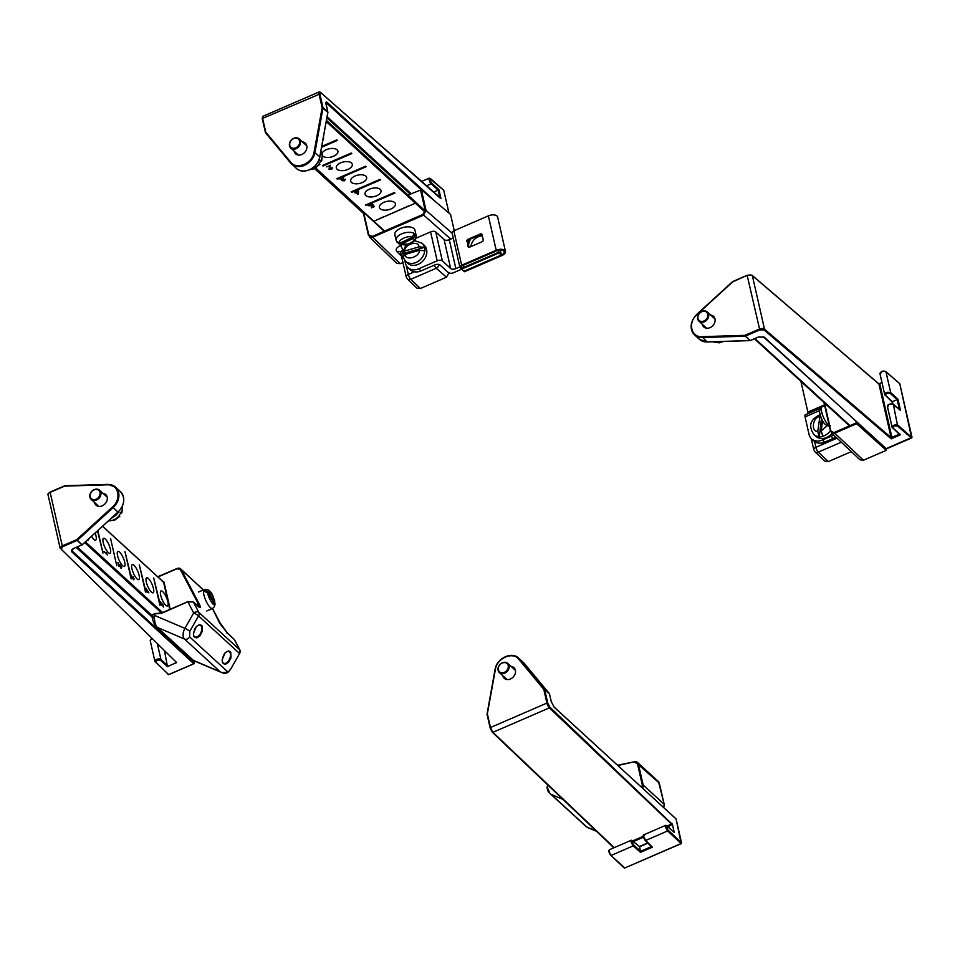 <?xml version="1.0" encoding="UTF-8"?>
<svg xmlns="http://www.w3.org/2000/svg" width="960" height="960" viewBox="0 0 960 960"><rect width="100%" height="100%" fill="white"/><g stroke="black" fill="none" stroke-linecap="round" stroke-linejoin="round"><path stroke-width="1.44" d="M751.8 275.304L752.364 275.64A3.936 2.04 167.2 0 0 747.216 275.58L759.768 329.904L764.052 329.94L891.24 438.864L891.084 437.556L878.952 384.048L752.364 275.64L764.496 329.148L891.084 437.556L899.328 434.256M759.768 329.904L745.296 336.156L750.12 340.584L758.244 337.068L764.28 337.176L886.248 448.92L911.472 438.024L897.66 426.132C894.672 425.484 893.16 426.144 893.136 428.124L900.396 434.772L899.412 434.208L900.396 434.772L891.24 438.864L891.96 437.556L879.828 384.048L878.268 383.748M710.7 315.072A7.212 5.796 132.5 0 1 713.52 316.32A7.212 5.796 132.5 0 1 712.92 325.548A7.212 5.796 132.5 0 1 703.776 326.952A7.212 5.796 132.5 0 1 702.288 324.252M751.668 275.34L747.252 275.244L732.744 281.844L696.984 314.52C687.612 322.368 691.068 337.584 702.012 336.66L744.888 335.352L759.36 329.088A3.936 2.04 -12.8 0 1 764.496 329.148L764.052 329.94M881.964 382.488L879.552 383.568M897.66 426.132L893.376 404.496C889.548 403.656 887.664 404.484 887.712 406.992M900.216 410.04L893.232 404.244C889.608 403.62 887.676 404.364 887.4 406.488L892.128 427.308A3.24 1.68 167.2 0 0 892.44 427.824L893.136 428.124M892.932 404.052L892.44 401.808L884.712 394.62L879.996 373.8A3.24 1.68 -12.8 0 1 882.216 371.592A3.24 1.68 -12.8 0 1 885.972 371.82L885.384 371.496M885.024 395.148L885.72 395.436L885.024 395.148C884.952 392.52 886.836 391.692 890.7 392.664L897.96 399.144L897.216 399.672L899.424 409.38M911.652 437.904L899.784 383.712L885.972 371.82L890.7 392.664L890.244 393.456L897.216 399.672L892.032 401.784M897.96 399.144L900.528 410.424L892.68 404.196C889.704 403.608 888.204 404.268 888.156 406.188M265.38 132.396L262.596 118.392L265.728 132.108L290.748 162.216C296.592 170.268 312.636 163.32 314.088 152.1L322.14 107.676L319.008 93.948A3.936 1.14 -113.4 0 1 319.176 91.92L262.764 116.364A3.936 1.14 66.6 0 0 262.596 118.392L319.872 93.972L320.652 92.52L439.704 197.724M319.872 93.972L323.004 107.688L327.828 112.104L326.076 104.412C325.668 102.216 326.052 101.568 327.216 102.432L436.152 202.248M448.92 213.036L443.736 190.272L430.608 178.68C429.504 178.824 429.84 180.264 431.616 183.012L438.876 189.66L433.788 192.084M438.876 189.66L440.976 198.528L439.86 197.424L438.144 190.2L431.172 183.804L426.624 185.772M302.496 141.924A7.212 5.796 132.5 0 1 305.316 143.172A7.212 5.796 132.5 0 1 304.716 152.4A7.212 5.796 132.5 0 1 295.572 153.804A7.212 5.796 132.5 0 1 294.108 151.236A7.212 5.796 132.5 0 1 294.084 151.104M345.3 179.208L344.484 180.768L341.94 180.672L342.012 179.688L340.116 179.376L340.26 177.972L337.38 179.208L336.816 178.68L365.592 166.212L366.168 166.74L341.772 177.312L343.716 177.672L341.304 177.876L340.848 179.04L343.068 178.92L342.66 180.372L345.456 179.556M341.784 179.988L341.94 179.34M339.9 178.416L340.116 179.376L340.14 177.42L337.38 179.208M341.1 177L340.848 179.04M343.188 179.076L342.66 180.372M344.124 180.456L344.532 179.448M354.696 192.72L354.264 191.292L351.756 192.372L351.18 191.844L379.956 179.388L380.532 179.904L354.972 190.98L355.776 191.736L358.62 191.028L358.272 194.184L354.588 192.24M368.736 204.72L369.012 205.908L369.3 204.168L366.12 205.548L365.544 205.02L394.332 192.552L394.908 193.08L370.188 203.784L372.504 204.048L370.08 204.264L369.72 205.56L371.712 205.752L373.104 204.768L374.328 206.628L371.508 207.84L373.38 206.496L372.744 205.512L371.892 206.172L368.652 205.344M369.864 203.316L369.72 205.56M380.208 218.448L408.984 205.98M330.252 165.228L329.76 168.84L331.416 168.924L332.592 167.544L331.74 169.26L329.028 169.14L329.7 166.02L326.508 166.848L330.492 165.612M329.256 167.124L329.76 168.84M331.416 168.924L331.824 167.808M323.376 137.472A8.196 4.26 -12.8 0 1 323.556 137.976A8.196 4.26 -12.8 0 1 322.824 140.472M321.744 146.424L336.852 139.884L337.428 140.412L321.6 147.276M322.032 153.468A8.196 4.26 -12.8 0 1 330.204 148.584A8.196 4.26 -12.8 0 1 337.92 151.152A8.196 4.26 -12.8 0 1 332.244 156.744A8.196 4.26 -12.8 0 1 322.74 156.084A8.196 4.26 -12.8 0 1 322.476 155.808M322.44 165.516L351.228 153.048L351.792 153.576L323.016 166.044L322.44 165.516M337.104 169.248A8.196 4.26 -12.8 0 1 336.312 167.952A8.196 4.26 -12.8 0 1 343.356 161.976A8.196 4.26 -12.8 0 1 352.296 164.316A8.196 4.26 -12.8 0 1 346.608 169.908A8.196 4.26 -12.8 0 1 337.104 169.248M351.48 182.412A8.196 4.26 -12.8 0 1 350.688 181.116A8.196 4.26 -12.8 0 1 357.732 175.14A8.196 4.26 -12.8 0 1 366.66 177.48A8.196 4.26 -12.8 0 1 360.972 183.072A8.196 4.26 -12.8 0 1 351.48 182.412M365.844 195.576A8.196 4.26 -12.8 0 1 365.052 194.28A8.196 4.26 -12.8 0 1 372.096 188.316A8.196 4.26 -12.8 0 1 381.024 190.644A8.196 4.26 -12.8 0 1 375.348 196.236A8.196 4.26 -12.8 0 1 365.844 195.576M380.22 208.74A8.196 4.26 -12.8 0 1 379.428 207.444A8.196 4.26 -12.8 0 1 386.46 201.48A8.196 4.26 -12.8 0 1 395.4 203.808A8.196 4.26 -12.8 0 1 389.712 209.412A8.196 4.26 -12.8 0 1 380.22 208.74M341.772 177.312L365.724 166.332M357.432 193.248L357.708 194.436M355.464 192.384L355.2 191.196M358.272 194.184L357.84 192.3M354.972 190.98L380.088 179.508M351.504 191.712L351.756 192.372M351.636 191.832L354.264 191.292M370.188 203.784L394.464 192.672M365.868 204.876L366.12 205.548M366 204.996L369.3 204.168M408.828 205.836L384.3 216.672M380.364 218.16L382.548 217.428M321.72 146.616L336.984 140.004M322.764 165.384L323.016 166.044M322.896 165.504L351.348 153.168M341.652 176.76L340.14 177.42M354.84 190.44L354.144 190.74M369.18 203.616L370.068 203.232M384.264 216.48L382.5 217.236M357.828 190.836L357.72 193.512L356.064 191.604M356.172 192.084L357.936 191.316M355.08 192.036L354.732 190.488M343.08 178.02L342.924 177.324M373.38 206.496L372.996 204.804M371.652 203.688L371.808 204.396M623.952 867.744L610.584 855.084C608.808 852.288 608.496 850.86 609.624 850.788M667.332 825.876L671.52 824.064L549.336 707.892L492.924 732.324L490.488 727.512A3.936 1.14 66.6 0 0 492.924 732.324L614.208 847.644M511.116 666.408A7.212 5.796 132.5 0 1 513.924 667.656A7.212 5.796 132.5 0 1 515.388 670.236A7.212 5.796 132.5 0 1 511.968 678.096A7.212 5.796 132.5 0 1 504.192 678.288A7.212 5.796 132.5 0 1 502.704 675.588M518.76 659.244C512.916 651.192 496.872 658.14 495.408 669.36L487.368 713.796L490.488 727.512L546.9 703.08L543.78 689.352L518.76 659.244L519.528 659.064A15.072 12.12 -47.5 0 0 518.616 658.104A15.072 12.12 -47.5 0 0 504.96 656.94A15.072 12.12 -47.5 0 0 495.168 669.396M672.468 824.484L549.792 707.1L549.336 707.892A3.936 1.14 -113.4 0 1 546.9 703.08L547.764 703.092L544.644 689.376L549.468 693.792L551.22 701.484L554.1 707.148L676.068 818.904L681.516 842.82L668.148 830.148C666.492 827.46 666.168 826.032 667.188 825.852L674.16 832.248L672.468 824.484L668.076 826.548M673.464 831.948L674.16 832.248L673.464 831.948M624.84 867.96L610.716 855.3C608.82 852.672 608.388 850.812 609.408 849.72A3.24 0.936 -113.4 0 0 609.492 852.18A3.24 0.936 -113.4 0 0 611.28 855.372L633.24 845.856C630.864 842.292 630.456 840.504 632.04 840.48L639.684 846.744L647.916 843.168M647.772 843.024L639.6 846.564L631.344 840.216L609.408 849.72M651.576 846.864L645.144 840.372C643.128 836.712 642.708 834.852 643.872 834.792L665.82 825.288A3.24 0.936 66.6 0 0 665.904 827.748A3.24 0.936 66.6 0 0 667.692 830.94L668.148 830.148M644.532 835.08C643.068 835.044 643.464 836.832 645.732 840.444L652.404 847.188L651.432 846.612L652.404 847.188L640.512 852.336L639.672 846.732M102.912 493.26A7.212 5.796 132.5 0 1 105.72 494.508A7.212 5.796 132.5 0 1 102.216 505.836A7.212 5.796 132.5 0 1 95.988 505.14A7.212 5.796 132.5 0 1 94.5 502.44M164.592 651.228L167.46 666.66L176.568 662.484L61.224 549.216L62.688 546.684L62.28 545.88L76.752 539.628L112.512 506.952C121.884 499.092 118.44 483.876 107.496 484.8L64.62 486.12L50.148 492.372A3.936 2.04 167.2 0 0 48.036 494.82L60.168 548.328A3.936 2.04 -12.8 0 1 62.28 545.88L50.148 492.372L64.596 485.916M175.824 663.18L175.344 661.788M151.824 638.688L150.204 640.608L154.932 661.44A3.24 1.68 167.2 0 0 155.22 661.92L155.916 662.22C156.132 660.336 157.656 659.688 160.488 660.276L167.46 666.66M133.836 579.876L131.1 576.72L131.148 578.916L124.956 551.616L130.776 575.28L131.436 575.1L131.196 576.228L133.68 579.204L133.104 576.684L134.028 579.264M130.356 575.46L131.436 575.1L130.38 575.556M131.64 575.808L130.596 576.492M131.844 578.148L132.84 577.476M133.392 579.324L134.016 578.82M146.916 592.056L145.548 590.232L145.512 592.092L139.32 564.792L145.392 589.572L146.208 590.316L146.076 588.336L148.86 592.836L146.748 591.336L146.916 592.056M161.592 603.42L162.036 604.632L161.292 605.28L159.768 602.76L159.888 605.256L153.696 577.956L159.588 601.92L160.224 601.476L161.112 604.548L160.98 602.256L162.864 604.404L163.476 607.08L161.412 603.492M161.076 605.052L162.036 604.632L161.292 605.28M160.416 602.196L159.348 602.904M160.776 604.692L161.628 604.116M119.4 565.56L118.5 563.904L118.692 566.172L117.876 562.62L121.044 567.792L120.372 565.008L121.764 567.672L121.188 568.464L119.4 565.56M120.732 567.924L121.416 567.324M121.452 567.804L121.188 568.464M107.508 554.808L103.992 551.4L106.692 553.872L106.296 552.456L107.256 554.916M88.44 539.196L88.608 539.952L88.116 539.496M95.148 533.064A8.196 2.376 -113.4 0 1 95.664 540.144A8.196 2.376 -113.4 0 1 93.96 539.448A8.196 2.376 -113.4 0 1 91.608 536.304M97.872 530.58L102.984 553.116L97.488 530.916M108.336 552.612A8.196 2.376 -113.4 0 1 103.776 544.56A8.196 2.376 -113.4 0 1 103.536 538.272A8.196 2.376 -113.4 0 1 108.96 544.848A8.196 2.376 -113.4 0 1 110.028 553.308A8.196 2.376 -113.4 0 1 108.336 552.612M116.772 565.752L110.58 538.452L116.772 565.752M122.7 565.776A8.196 2.376 -113.4 0 1 118.14 557.724A8.196 2.376 -113.4 0 1 117.9 551.436A8.196 2.376 -113.4 0 1 123.324 558.012A8.196 2.376 -113.4 0 1 124.404 566.472A8.196 2.376 -113.4 0 1 122.7 565.776M137.064 578.94A8.196 2.376 -113.4 0 1 132.516 570.888A8.196 2.376 -113.4 0 1 132.276 564.6A8.196 2.376 -113.4 0 1 137.7 571.176A8.196 2.376 -113.4 0 1 138.768 579.636A8.196 2.376 -113.4 0 1 137.064 578.94M151.44 592.104A8.196 2.376 -113.4 0 1 146.88 584.052A8.196 2.376 -113.4 0 1 146.64 577.764A8.196 2.376 -113.4 0 1 152.064 584.34A8.196 2.376 -113.4 0 1 153.144 592.8A8.196 2.376 -113.4 0 1 151.44 592.104M165.804 605.268A8.196 2.376 -113.4 0 1 161.256 597.228A8.196 2.376 -113.4 0 1 161.004 590.928A8.196 2.376 -113.4 0 1 166.44 597.504A8.196 2.376 -113.4 0 1 167.508 605.964A8.196 2.376 -113.4 0 1 165.804 605.268M147.768 592.26L146.208 590.832M145.932 589.104L148.152 592.092M146.604 590.664L146.22 588.984M299.748 145.32A6.228 5.004 132.5 0 1 290.76 148.068A6.228 5.004 132.5 0 1 291.276 140.088A6.228 5.004 132.5 0 1 299.172 138.888A6.228 5.004 132.5 0 1 299.748 145.32M298.956 144.864A5.568 4.476 132.5 0 1 290.292 146.556A5.568 4.476 132.5 0 1 294.792 138.204A5.568 4.476 132.5 0 1 298.956 144.864M321.756 160.836L321.096 159.972A12.216 9.828 132.5 0 1 320.304 161.724A12.216 9.828 132.5 0 1 319.26 163.38L319.896 164.28L314.328 168.768L309.48 169.8M320.892 151.152A12.216 9.828 -47.5 0 1 321.3 160.152C322.176 161.064 321.72 161.196 319.92 160.548M499.524 672.672A6.228 5.004 132.5 0 1 499.38 672.552A6.228 5.004 132.5 0 1 499.896 664.572A6.228 5.004 132.5 0 1 507.792 663.372A6.228 5.004 132.5 0 1 507.348 671.256A6.228 5.004 132.5 0 1 499.524 672.672M499.656 671.916A5.568 4.476 132.5 0 1 502.14 663.096A5.568 4.476 132.5 0 1 508.092 668.076A5.568 4.476 132.5 0 1 499.656 671.916M99.948 497.04A6.228 5.004 132.5 0 1 91.176 499.404A6.228 5.004 132.5 0 1 91.692 491.436A6.228 5.004 132.5 0 1 99.588 490.224A6.228 5.004 132.5 0 1 99.948 497.04M99.18 496.536A5.568 4.476 132.5 0 1 90.54 497.616A5.568 4.476 132.5 0 1 95.556 489.492A5.568 4.476 132.5 0 1 99.18 496.536M111.72 517.92A12.216 9.828 -47.5 0 0 118.416 512.088A12.216 9.828 -47.5 0 0 118.824 511.392M122.652 505.584L121.872 512.916L121.2 512.076A12.216 9.828 132.5 0 1 120.288 513.792A12.216 9.828 132.5 0 1 119.148 515.4L119.808 516.252L114.888 520.032L108.336 521.016M122.448 506.064A12.216 9.828 -47.5 0 1 121.392 512.268C122.28 513.156 121.872 513.204 120.156 512.412M707.868 318.612A6.228 5.004 132.5 0 1 698.964 321.204A6.228 5.004 132.5 0 1 699.48 313.236A6.228 5.004 132.5 0 1 707.376 312.024A6.228 5.004 132.5 0 1 707.868 318.612M707.088 318.144A5.568 4.476 132.5 0 1 698.436 319.596A5.568 4.476 132.5 0 1 703.128 311.328A5.568 4.476 132.5 0 1 707.088 318.144M374.544 220.896L414.648 203.52M408.708 194.82L421.332 189.732L450.564 214.428L454.26 230.652M420.48 189.732L425.196 210.468L422.94 214.44L372.264 236.4L368.772 234.912L364.044 214.176L365.112 213.708M402.936 262.488L400.14 263.7L396.684 263.28L369.228 236.784L372.684 237.204L372.264 236.4M449.208 272.424L446.496 277.2L420.36 288.528L416.904 288.096L407.316 278.844A3.936 3.18 134 0 0 410.796 279.288A3.936 1.14 -113.4 0 1 408.324 274.428L406.296 265.572M363.744 214.668L368.424 235.212M368.472 235.416L363.696 214.572M400.14 263.7L372.684 237.204L423.348 215.256L426.06 210.48L425.196 210.468M438.984 264.468A3.936 3.144 131 0 1 436.236 268.26L410.796 279.288L420.36 288.528M855.936 421.608L856.644 423.744L886.32 450.324L863.436 460.224L860.004 459.816L831.336 432.804L834.768 433.2L830.856 430.908L824.532 403.02M886.02 449.028L886.32 450.324M851.328 451.644L828.336 461.58L824.916 461.172L814.908 451.752A3.936 3.12 133.3 0 0 818.316 452.136A3.936 1.14 -113.4 0 1 815.88 447.312L814.572 441.516M830.568 431.424L823.968 402.516M234.432 639.612L227.604 633.288L219.744 623.388L212.508 608.484A10.32 2.988 -113.4 0 1 206.76 602.46A10.32 2.988 -113.4 0 1 203.52 591.216A10.32 2.988 66.6 0 1 203.796 590.076L208.224 591.54L214.668 602.844L214.776 605.448M202.272 588.96L181.224 569.604L199.02 603.54C200.928 607.44 200.784 608.496 198.576 606.696L193.332 601.896L187.908 601.956L193.68 612.96A4.092 2.34 -27.7 0 1 198.804 612.324L239.832 649.92L234.144 639.276M199.02 603.54L198.192 603.648L199.476 607.308M194.592 637.332C193.308 634.8 194.064 638.388 193.404 633.528L196.428 626.352L199.908 624.516L202.032 625.8L202.272 631.476L199.872 635.916L196.86 637.896L194.592 637.332M223.32 663.66C222.048 661.128 222.804 664.716 222.132 659.868L225.168 652.68L228.636 650.856L230.772 652.128L231.012 657.816L228.612 662.244L225.6 664.236L223.32 663.66M155.796 625.608L157.404 627.564C155.208 625.056 154.236 621 154.476 615.42L184.932 628.356L193.68 612.96A4.092 0.672 29.6 0 1 198.564 615.924L189.816 631.308L189.6 636.876L228.084 672.144L221.736 672.588L220.14 671.736C222.936 673.512 225.576 673.644 228.084 672.144L230.844 668.892L239.592 653.508A4.092 3.288 -47.5 0 0 239.832 649.92L239.904 650.064M192.672 601.716L188.064 601.668L161.82 613.224L154.176 614.064C151.968 614.52 151.296 615.276 152.16 616.308M187.872 601.752L161.82 613.224M189.6 636.876A4.092 3.288 132.5 0 1 184.512 639.084L220.14 671.736L193.032 660.216L194.268 662.904L72.312 551.16L71.856 551.952L193.824 663.696L168.6 674.604L155.916 662.22M154.176 614.064L154.476 615.42L152.676 618.624M199.392 607.368L193.248 601.776L187.932 601.608L161.916 612.852L154.392 613.668L151.776 615.72L152.28 617.976C152.484 619.704 154.872 625.872 156.636 627.072L184.512 639.084A8.52 4.872 113 0 1 184.932 628.356A4.092 0.672 -150.4 0 1 189.816 631.308M547.272 786.972L547.788 784.968M641.88 787.464L642.3 785.04L637.488 763.884L659.328 783.12A4.092 3.288 -47.5 0 0 658.5 781.656L637.512 762.432A4.092 3.288 132.5 0 1 638.352 763.896L643.164 785.052L664.152 804.276L659.376 783.336M547.908 785.088A8.52 4.872 -67 0 0 547.356 787.284C547.284 790.332 548.568 792.708 551.22 794.412L549.828 793.332L547.224 787.212M820.38 408.288L805.236 414.828A3.936 1.14 66.6 0 0 805.068 416.868L809.04 434.388A12.456 10.008 -47.5 0 0 811.572 438.84A12.456 10.008 -47.5 0 0 822.336 440.04L830.976 436.308L833.268 438.408A12.456 10.008 -47.5 0 0 835.788 437.004M833.532 434.868A12.456 10.008 132.5 0 1 830.976 436.308M833.268 438.408L824.64 442.14A12.456 10.008 132.5 0 1 813.876 440.952L811.572 438.84M800.916 381.384L807.876 412.08A3.276 0.948 66.6 0 0 808.332 413.496M482.364 235.956A10.224 8.22 -47.5 0 0 478.2 236.796A10.224 8.22 -47.5 0 0 470.976 246.564M461.688 269.196L453.552 272.712A3.936 2.04 -12.8 0 1 448.38 272.628L440.04 264.996A3.936 2.04 167.2 0 0 434.868 264.912L420.996 270.924L418.692 268.812L437.172 260.808A3.936 2.04 -12.8 0 1 442.344 260.892L450.684 268.536A3.936 2.04 167.2 0 0 455.868 268.62L459.828 266.904M500.172 249.996L501.324 255.024L463.908 271.236L461.604 269.124L499.02 252.924L501.372 255L500.244 249.996M469.44 241.344A10.224 8.22 132.5 0 1 470.784 238.884A10.224 8.22 -47.5 0 0 468.9 247.248M453.24 237.972L449.268 239.688A3.936 2.04 -12.8 0 1 444.096 239.604L435.756 231.972A3.936 2.04 167.2 0 0 430.584 231.888L416.208 238.116M461.412 268.284L461.604 269.124M418.692 268.812A12.456 10.008 132.5 0 1 407.916 267.624L410.22 269.736A12.456 10.008 -47.5 0 0 420.996 270.924M407.916 267.624A12.456 10.008 132.5 0 1 405.396 263.184L404.784 260.496M405.816 245.088A12.456 10.008 -47.5 0 0 405.288 245.892M481.98 234.456A1.644 1.32 -47.5 0 0 480.9 234.504L468.504 239.88A1.644 1.32 -47.5 0 0 467.376 241.86L468.516 246.9A1.644 1.32 -47.5 0 0 468.612 247.176M501.372 255A5.244 2.724 -12.8 0 0 504.192 251.724A5.244 2.724 -12.8 0 0 496.776 250.788L462.24 265.74A1.968 1.02 -12.8 0 0 461.184 266.964A1.968 1.02 -12.8 0 0 463.968 267.324L498.504 252.36L499.08 252.888L464.544 267.852A3.276 1.704 167.2 0 1 459.912 267.264L452.076 232.872A3.276 1.704 167.2 0 1 453.84 230.832L461.664 265.212A3.276 1.704 167.2 0 0 459.912 267.264M466.8 241.332A1.644 1.32 132.5 0 1 467.928 239.352L480.324 233.976A1.644 1.32 132.5 0 1 482.076 234.72L483.228 239.76A1.644 1.32 132.5 0 1 482.1 241.74L469.692 247.116A1.644 1.32 132.5 0 1 467.94 246.372L467.376 241.86M461.664 265.212L496.2 250.26A6.552 3.408 167.2 0 1 505.464 251.436A6.552 3.408 167.2 0 1 501.948 255.516L464.532 271.728L463.968 271.212M505.464 251.436L497.64 217.044A6.552 3.408 167.2 0 0 488.376 215.868L453.84 230.832M468.084 245.004A10.224 8.22 132.5 0 1 469.536 239.424M498.504 252.36L498.048 250.344M498.468 250.236L499.08 252.888M193.332 601.896L198.804 612.324A4.092 3.288 -47.5 0 1 198.564 615.924L239.664 653.628L239.88 649.98L234.408 639.54L227.508 633.168L220.044 622.824L212.52 608.472L214.464 606.648L214.38 603.984L207.936 592.68L203.52 591.216M204.312 590.988L203.796 590.076A10.32 2.988 -113.4 0 1 204.324 589.536L198.576 592.02M831.972 433.392A12.216 9.828 132.5 0 1 815.952 436.368L813.876 434.472A12.216 9.828 132.5 0 0 819.096 436.632L817.776 431.304L820.14 414.768M822.492 420.588L821.28 430.956L822.804 436.464A12.216 9.828 -47.5 0 1 819.288 436.812L819.096 436.632M821.448 418.452L819.288 436.812M424.464 247.356L402.852 253.704L404.748 251.028L419.064 246.828L424.464 247.356A12.216 9.828 132.5 0 0 422.052 243.252L424.116 245.148A12.216 9.828 132.5 0 1 423.108 260.784A12.216 9.828 132.5 0 1 407.604 263.16L405.54 261.264A12.216 9.828 132.5 0 0 417.216 261.9A12.216 9.828 132.5 0 0 424.728 250.812L419.328 250.272L405.012 254.472L403.116 257.16M403.056 253.896A12.216 9.828 -47.5 0 0 403.032 255.588M424.728 250.812L424.932 250.992A12.216 9.828 -47.5 0 0 424.668 247.548M402.852 253.704L402.456 252.816L405.996 245.064M830.352 425.676C829.152 426.48 827.412 426 825.096 424.224C821.424 421.14 818.892 411.168 819.672 410.328L821.388 408.108A10.32 2.988 -113.4 0 1 821.736 407.088L822.168 406.728A10.32 2.988 66.6 0 0 821.736 407.088M820.032 409.296L820.512 408.072M414.252 233.388A10.32 5.364 -12.8 0 0 402.384 233.556A10.32 5.364 -12.8 0 0 396.096 240.3L394.848 234.84A10.32 5.364 -12.8 0 1 401.748 227.88A10.32 5.364 -12.8 0 1 413.712 228.396A10.32 5.364 -12.8 0 1 414.972 230.256L416.22 235.716A10.32 5.364 -12.8 0 0 415.524 234.396A10.32 5.364 167.2 0 0 414.96 233.856A10.32 5.364 167.2 0 0 414.252 233.388L412.044 237.456L400.236 243.012C396.312 240.588 409.14 234.54 412.044 237.456M396.792 241.62L400.236 243.012M414.156 235.032L415.524 234.396L413.316 238.452L401.508 244.02L399.12 244.068L398.292 243.24M879.828 384.048L878.556 383.7M747.192 275.388L732.72 281.676M885.276 371.532C882.408 370.98 880.896 371.64 880.752 373.524M764.28 337.176L763.584 336.876M758.244 337.068L763.716 337.116L886.44 448.848M696.9 314.412A15.072 12.12 -47.5 0 0 694.512 334.836A15.072 12.12 -47.5 0 0 702.192 337.524L745.056 336.216L744.888 335.352L750.264 340.632L758.424 336.996M707.268 341.94L699.348 339.264A15.072 12.12 -47.5 0 0 707.016 341.952L750.312 340.5M911.88 437.58L898.104 425.328A3.24 1.68 167.2 0 0 894.348 425.112A3.24 1.68 167.2 0 0 892.128 427.308L899.58 434.484M696.984 314.52L732.66 281.736M750.156 340.608L707.148 342L702.012 336.66M879.996 373.8C880.86 371.256 882.804 370.512 885.828 371.58L899.376 383.364M892.5 403.86L892.056 401.904M885.684 448.86L911.988 437.328L899.832 383.952M893.376 404.496L892.68 404.196L893.376 404.496M885.72 395.436C885.732 393.408 887.244 392.748 890.244 393.456M850.008 425.64L755.004 338.592M320.652 92.52L440.556 198.036M327.216 102.432L326.76 103.236L421.056 189.636M326.016 102.876A3.936 1.14 -113.4 0 1 326.76 103.236L325.98 103.572M290.748 162.216L290.556 162.924A15.072 12.12 -47.5 0 0 291.468 163.884A15.072 12.12 -47.5 0 0 305.22 164.988A15.072 12.12 -47.5 0 0 314.964 152.352L323.004 107.916L322.14 107.676L327.864 112.368M431.616 183.012L431.172 183.804A3.24 0.936 66.6 0 1 429.36 180.624A3.24 0.936 66.6 0 1 429.264 178.128L443.34 189.924M443.784 190.5L448.968 213.072M327.792 112.584L319.788 156.768L314.088 152.1M265.464 132.696L290.508 162.876L296.292 168.3A15.072 12.12 -47.5 0 0 310.056 169.416A15.072 12.12 -47.5 0 0 319.788 156.768L319.848 156.912C318.396 167.916 303.168 175.392 296.292 168.3M364.536 213.96L314.904 168.492M411.228 193.728L327.132 116.676M410.268 194.148L326.928 117.804M319.74 157.008L327.9 112.476L325.944 102.9M425.268 210.948L326.46 120.42M315.756 168.024L384.564 231.072M425.088 212.1L326.256 121.548M330.084 167.028L329.736 165.456M632.904 840.792L643.32 836.28M671.928 824.88L671.976 823.272M643.5 837.192L633.672 841.452M490.152 727.8L487.02 714.204L490.14 727.92L492.348 732.264L613.86 847.788M549.792 707.1L547.764 703.092M487.116 713.832L495.408 669.36M549.516 694.02L544.548 689.184L543.78 689.352L544.548 689.184L519.528 659.064L524.352 663.492A15.072 12.12 -47.5 0 0 523.44 662.532L518.616 658.104C511.74 651.024 496.512 658.5 495.048 669.504L487.044 714.048M645.732 840.444L667.692 830.94L681.06 843.6L681.48 843.168M666.492 825.564L667.188 825.852M640.512 852.336L633.24 845.856L633.696 845.064C631.86 842.304 631.536 840.876 632.736 840.768L632.04 840.48M549.444 693.72L551.28 701.592L553.968 706.92L676.128 819.012L681.204 843.66L624.648 868.044L681.252 843.48M524.352 663.492L549.396 693.624L524.352 663.492M651.36 846.648L640.668 851.28L633.696 845.064M644.076 835.86C642.996 835.908 643.308 837.336 645.024 840.156M61.224 549.216L176.568 662.484M62.688 546.684L77.16 540.432L81.996 544.86L73.872 548.364C71.568 549.528 70.896 550.728 71.856 551.952M107.628 484.476L64.752 485.796M112.512 506.952L113.136 507.612A15.072 12.12 -47.5 0 0 115.56 487.152A15.072 12.12 -47.5 0 0 107.892 484.464L107.496 484.8M118.008 512.004L82.128 544.908L76.752 539.628L77.376 540.288L113.136 507.612L117.972 512.04A15.072 12.12 -47.5 0 0 120.384 491.568L115.56 487.152L107.76 484.404L64.884 485.724L50.172 492.036C47.94 493.812 47.232 494.736 48.036 494.82M167.892 674.304L168.792 674.52M72.036 549.96L72.312 551.16A3.936 2.04 -12.8 0 1 71.928 550.536L73.872 548.364M74.064 548.28L82.2 544.716M167.916 665.88L160.944 659.484L160.488 660.276M157.488 644.256L160.944 659.484A3.24 1.68 167.2 0 0 157.188 659.22A3.24 1.68 167.2 0 0 154.932 661.44L168.732 674.652L193.956 663.756L193.824 660.732L221.748 672.588C224.004 673.524 226.092 673.476 227.976 672.456L230.772 669M76.236 547.452L152.04 616.908M82.248 544.68L118.068 512.112C124.788 504.756 125.556 497.916 120.384 491.568M77.304 546.996L151.764 615.216M151.68 638.556L150.864 639.288M85.488 541.896L162.612 612.552M163.656 582.276L102.552 526.296M84.708 542.604L161.424 612.9M310.476 169.32A12.216 9.828 -47.5 0 0 319.464 163.56M108.588 520.788A12.216 9.828 -47.5 0 0 119.352 515.58M713.184 341.82A12.216 9.828 -47.5 0 0 721.728 341.556M450.708 239.064L422.94 214.44M452.148 233.196L426.06 210.48L421.332 189.732M401.484 256.116L396.864 251.664C395.292 249.564 396.468 247.536 400.38 245.568L401.76 244.968M396.864 251.664A3.936 3.18 134 0 1 400.344 252.108L400.74 252.876A3.936 2.04 167.2 0 1 402.852 250.416A3.936 1.14 66.6 0 0 400.38 245.568M446.496 277.2L436.236 268.26A3.936 1.14 -113.4 0 1 434.328 265.152M400.74 252.876L406.212 276.888A3.936 2.04 -12.8 0 1 408.324 274.428L414.42 271.788M856.236 422.94L834.36 432.396M824.028 402.552L830.52 431.196M863.436 460.224L834.768 433.2L856.644 423.744M828.336 461.58L818.316 452.136L841.308 442.2M811.224 438.492L813.768 449.76A3.936 2.04 -12.8 0 1 815.88 447.312L837.024 438.168M198.576 606.696L197.916 606.516L198.576 606.696M157.98 576.96L176.952 568.764L181.224 569.604A4.092 3.288 132.5 0 0 180.66 568.872L202.2 588.828A4.092 3.288 -47.5 0 0 201.636 588.096M180.396 569.712L198.192 603.648L196.212 604.5M157.74 576.744L177.12 568.476A4.092 3.288 132.5 0 1 180.66 568.872L176.952 568.764M227.604 633.288L226.944 633.108L227.604 633.288M230.844 668.892L239.532 653.616M170.196 609.276L164.004 581.964L162.252 581.58M157.824 576.816L176.928 568.56M200.04 625.092A6.444 3.684 -67 0 1 200.952 632.484A6.444 3.684 -67 0 1 195 636.948C194.748 636.468 191.94 636.648 195.012 628.5C196.884 625.704 198.564 624.564 200.04 625.092M228.78 651.42A6.444 3.684 -67 0 1 229.692 658.812A6.444 3.684 -67 0 1 223.74 663.276C223.488 662.808 220.68 662.988 223.752 654.84C225.624 652.032 227.304 650.892 228.78 651.42M161.856 612.924L154.524 613.728M164.004 581.964L169.824 609.444M157.404 627.564L193.8 660.72M617.676 765.288L634.548 761.832M634.8 761.784A4.092 3.288 132.5 0 1 637.512 762.432L634.8 761.784M617.904 765.504L634.656 761.724L617.604 765.216M634.5 762.108L637.488 763.884M547.692 784.872L547.128 787.068C547.164 789.828 548.064 791.916 549.828 793.332L586.092 826.56A4.092 3.288 -47.5 0 0 586.86 827.052L551.22 794.412L562.92 799.356M596.58 831.36L587.688 827.592A8.52 4.872 -67 0 1 586.86 827.052L596.22 831.024M663.54 807.312A4.092 3.288 132.5 0 0 664.152 804.276L664.188 804.516M642.3 785.04L643.164 785.052A4.092 3.288 132.5 0 1 642.564 788.088M805.068 416.868L819.648 410.556M824.64 442.14L822.336 440.04M807.876 412.08L824.508 404.88M449.268 239.688L455.868 268.62M450.684 268.536L444.096 239.604M435.756 231.972L442.344 260.892M430.584 231.888L437.172 260.808M463.488 265.2L463.968 267.324M496.2 250.26L488.376 215.868M208.224 591.54C208.692 587.988 215.688 600.276 214.668 602.844M214.38 603.984C213.912 607.524 206.916 595.248 207.936 592.68M830.4 430.86A12.216 9.828 132.5 0 1 822.6 436.284M817.776 431.304C810.864 432.132 812.604 417.288 819.48 416.748M827.04 425.604L821.28 430.956M419.328 250.272C420 257.016 405.396 261.3 405.012 254.472M404.748 251.028C404.076 244.296 418.68 240 419.064 246.828M821.388 408.108A10.32 2.988 66.6 0 0 823.704 417.816A10.32 2.988 66.6 0 0 829.188 425.52M413.316 238.452C417.252 240.888 404.412 246.924 401.508 244.02M878.808 383.796L752.22 275.388L747.252 275.244L732.6 281.616L696.828 314.292C690.12 321.648 689.34 328.5 694.512 334.836L699.348 339.264M892.464 403.848L892.008 401.88L884.712 394.62M849.468 425.868L754.464 338.82M320.508 92.28L319.176 91.92M290.532 162.9L265.512 132.792L262.248 118.8L262.764 116.364M364.2 214.104L314.58 168.648M421.68 181.416L429.264 178.128M315.456 168.204L384.228 231.216M340.644 178.716L340.32 177.336M342.504 180.132L342.312 179.28M369.432 205.14L369.228 204.216M665.82 825.288L674.028 832.008M639.516 846.492L647.7 842.952M524.376 663.516L523.44 662.532M151.608 638.472L150.204 640.608M163.692 582.192L102.624 526.236M131.256 575.688L130.488 576.012M160.056 602.076L159.24 602.436M290.76 148.068L298.392 155.052M299.172 138.888L306.804 145.872M320.904 151.08L322.308 154.548L321.744 160.836M499.38 672.552L507.012 679.536M507.792 663.372L515.412 670.356M91.176 499.404L98.808 506.388M99.588 490.224L107.22 497.208M698.964 321.204L706.596 328.2M707.376 312.024L715.008 319.02M723.36 341.508L719.268 342.84L713.052 341.82M406.212 276.888L407.316 278.844M813.768 449.76L814.908 451.752M169.788 609.456L163.572 582.24M156.636 627.072L192.264 659.724M658.5 781.656L664.212 804.384L663.636 807.396M587.688 827.592L586.092 826.56M206.76 610.968L212.52 608.472M215.052 604.44C214.068 596.748 210.816 588.048 204.324 589.536M820.728 414.336C814.524 417.348 805.968 422.604 813.876 434.472M402.744 256.584L405.54 261.264M422.052 243.252L414.876 240.744M824.688 405.636L822.168 406.728M396.096 240.3L397.272 242.604M399.12 244.068L409.716 244.176M411.288 243.492L415.284 240.192L416.22 235.716"/></g></svg>
